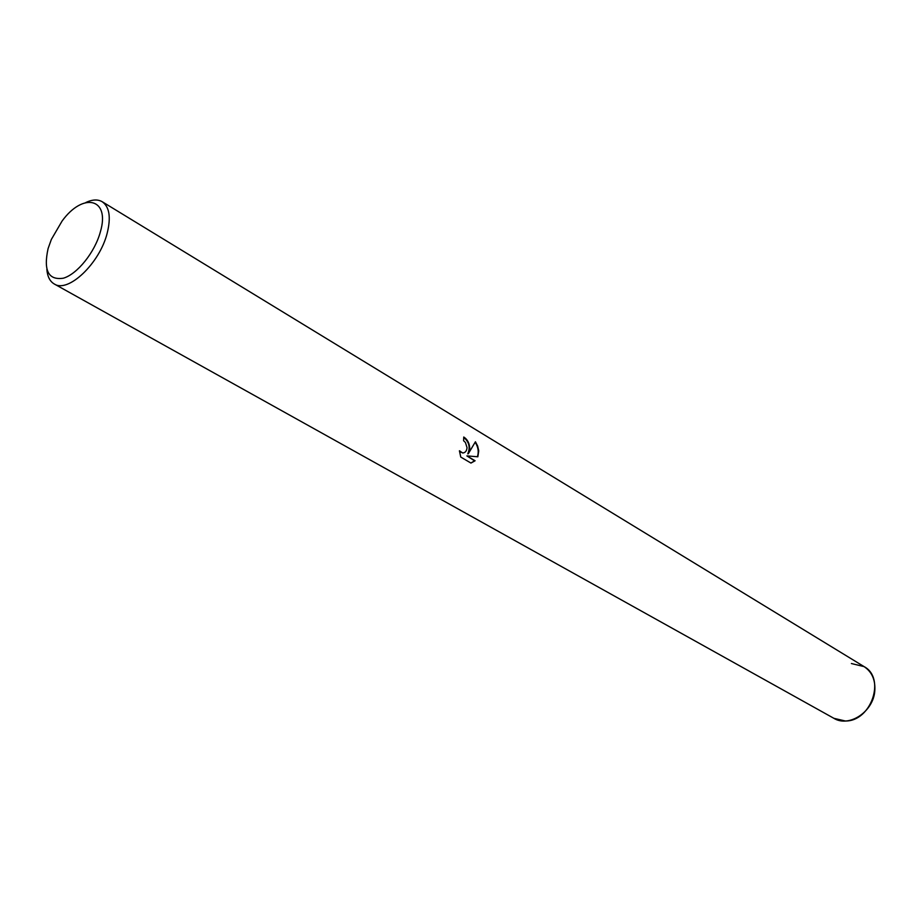 <?xml version="1.0" encoding="UTF-8"?>
<svg xmlns="http://www.w3.org/2000/svg" width="921" height="921" viewBox="0 0 921 921"><rect width="100%" height="100%" fill="white"/><g stroke="black" fill="none" stroke-linecap="round" stroke-linejoin="round"><path stroke-width="1.38" d="M851.395 663.534L864.071 666.608C871.945 671.846 875.514 679.928 874.789 690.854C873.419 711.68 849.104 727.809 833.908 718.322L54.247 283.967C49.872 281.4 47.408 276.507 46.856 269.3M863.806 666.436C871.853 671.639 875.514 679.779 874.8 690.854C873.43 711.841 848.782 727.97 833.632 718.161M469.791 449.333L468.282 453.777L475.432 441.758L477.654 446.052L478.736 450.853L477.849 456.781L466.866 455.895L475.098 460.765L470.953 463.067L460.742 457.046L459.441 450.76L462.618 452.982C465.22 452.833 466.694 451.071 467.051 447.698L465.427 442.483L463.597 440.745L463.758 437.015C467.695 439.605 469.698 443.703 469.791 449.333M85.814 202.516C92.353 199.443 97.822 199.189 102.219 201.734C109.438 206.822 111.096 217.275 107.204 233.105C99.744 263.371 68.073 293.396 54.247 283.967M100.389 231.793C94.944 252.193 77.306 274.182 63.33 278.211C48.364 280.41 43.287 270.532 48.099 248.555L51.334 239.472L62.052 221.098C83.166 191.821 110.37 198.153 100.389 231.793M463.758 437.429C469.123 441.93 470.458 447.41 467.776 453.857L468.282 453.777M463.113 452.971L459.521 451.67M470.884 463.021L474.603 460.845L466.866 455.895M477.4 456.747C478.978 451.912 478.252 447.099 475.213 442.31M102.219 201.734L864.082 666.608C885.979 678.098 871.208 721.5 845.351 720.993L833.908 718.322"/></g></svg>
